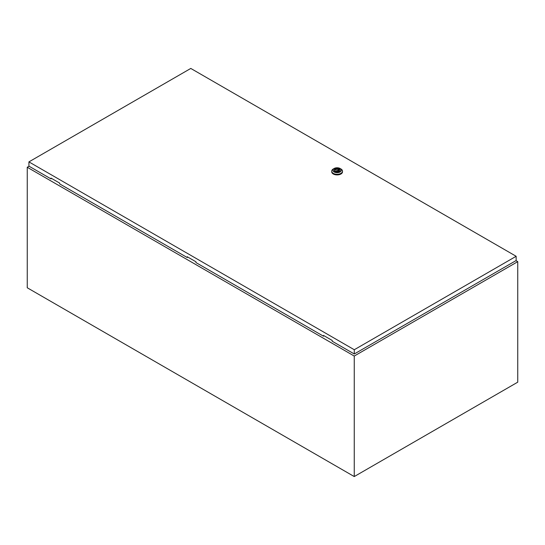 <?xml version="1.0" encoding="UTF-8"?>
<svg xmlns="http://www.w3.org/2000/svg" width="545" height="545" viewBox="0 0 545 545"><rect width="100%" height="100%" fill="white"/><g stroke="black" fill="none" stroke-linecap="round" stroke-linejoin="round"><path stroke-width="0.82" d="M29.055 166.218L27.25 167.261L354.25 356.048L517.75 261.654L515.979 260.633M517.75 261.654L517.75 382.168L354.25 476.562L27.25 287.774L27.25 167.261M354.25 356.048L354.25 476.562M336.708 170.68L337.696 170.449L336.708 170.68M340.932 168.97L340.114 168.494L340.932 168.97A5.396 3.113 180 0 1 342.512 171.171A5.396 3.113 180 0 1 339.181 174.046A5.396 3.113 180 0 1 333.302 173.371A5.396 3.113 180 0 1 331.721 171.171A5.396 3.113 180 0 1 333.302 168.97L334.119 168.494A4.237 2.446 180 0 1 340.114 168.494L340.114 168.494A4.237 2.446 180 0 1 340.114 171.954A4.237 2.446 180 0 1 334.119 171.954A4.237 2.446 180 0 1 334.119 168.494M342.512 171.171L342.512 171.798A5.396 3.113 180 0 1 339.181 174.679A5.396 3.113 180 0 1 333.302 174.005A5.396 3.113 180 0 1 331.721 171.798L331.721 171.171M334.024 170.34A3.1 1.792 180 0 1 336.02 168.773A3.1 1.792 180 0 1 339.31 169.182A3.1 1.792 180 0 1 340.216 170.34M334.923 171.491A3.1 1.792 180 0 1 334.017 170.224A3.1 1.792 180 0 1 335.931 168.575A3.1 1.792 180 0 1 339.31 168.957A3.1 1.792 180 0 1 340.223 170.224A3.1 1.792 180 0 1 338.302 171.879A3.1 1.792 180 0 1 334.923 171.491M336.081 171.437A2.003 1.158 0 0 0 338.104 171.457A2.003 1.158 0 0 0 339.119 170.449A2.003 1.158 0 0 0 338.833 169.849L339.228 169.618L338.152 169.454A2.003 1.158 0 0 0 336.136 169.441A2.003 1.158 0 0 0 335.114 170.449A2.003 1.158 0 0 0 335.4 171.041L335.005 171.273L336.081 171.437M338.833 171.041L338.833 169.849M335.4 171.505L335.4 171.041M338.152 171.437L338.152 169.454M337.73 171.546A2.003 1.158 0 0 0 337.696 171.539L337.696 170.449M336.538 170.449L336.538 171.552A2.003 1.158 0 0 0 336.503 171.546M338.547 171.259L338.547 169.229M187.65 256.995L187.242 257.54L187.242 256.756L195.962 261.791L195.962 262.574L323.492 336.204L323.9 335.659M28.919 161.885L354.284 349.733L516.149 256.286L190.784 68.438L28.919 161.885L28.919 166.136L50.992 178.883L50.992 178.092L59.712 183.127L59.712 183.917L187.242 257.54M516.149 256.286L516.149 260.53L354.284 353.984L332.212 341.238L332.212 340.455L323.492 335.42L323.492 336.204M354.284 349.733L354.284 353.984M51.4 178.331L50.992 178.883"/></g></svg>
